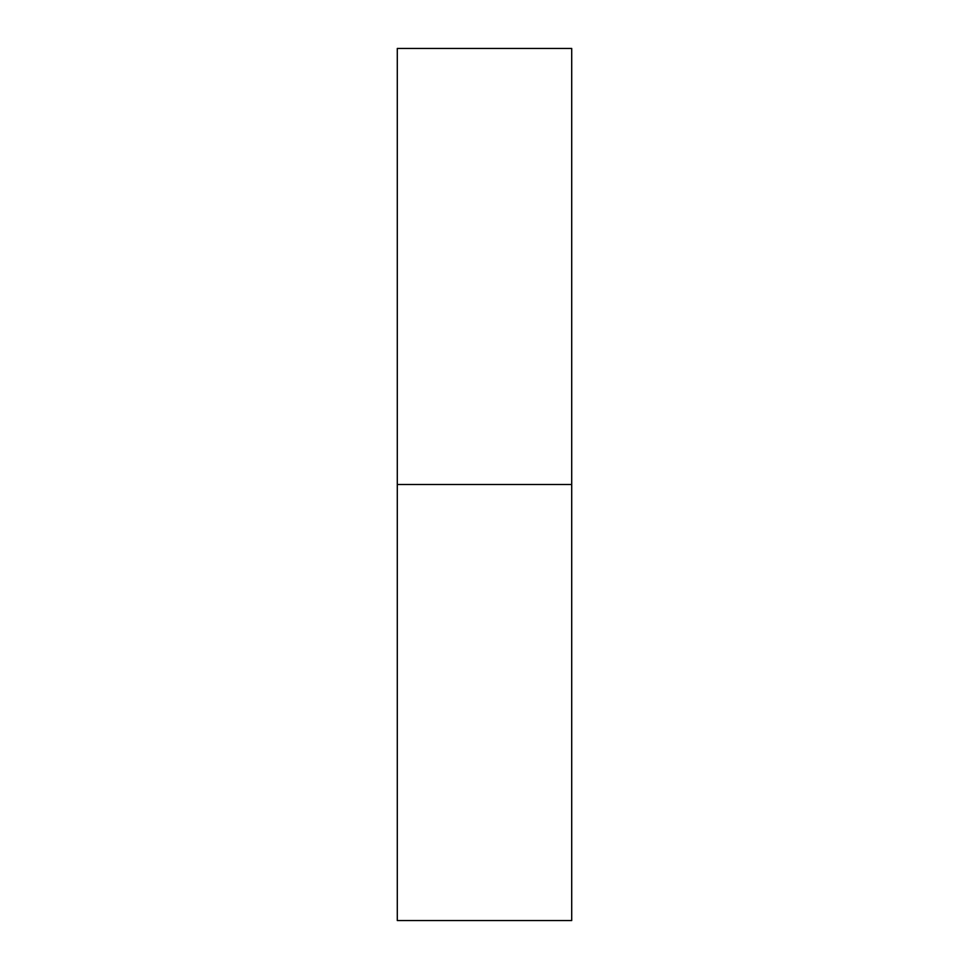 <?xml version="1.0" encoding="UTF-8"?>
<svg xmlns="http://www.w3.org/2000/svg" width="969" height="969" viewBox="0 0 969 969"><rect width="100%" height="100%" fill="white"/><g stroke="black" fill="none" stroke-linecap="round" stroke-linejoin="round"><path stroke-width="1.45" d="M397.29 920.55L571.71 920.55L571.71 484.5L397.29 484.5L397.29 920.55L397.29 484.5L571.71 484.5L571.71 48.45L397.29 48.45L397.29 484.5L397.29 48.45L571.71 48.45L571.71 920.55L397.29 920.55"/></g></svg>
